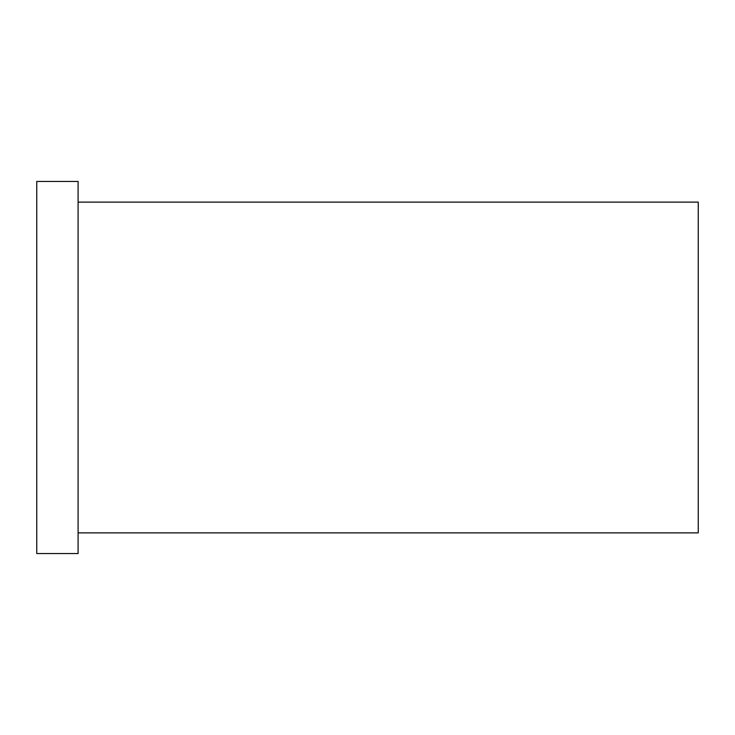 <?xml version="1.0" encoding="UTF-8"?>
<svg xmlns="http://www.w3.org/2000/svg" width="735" height="735" viewBox="0 0 735 735"><rect width="100%" height="100%" fill="white"/><g stroke="black" fill="none" stroke-linecap="round" stroke-linejoin="round"><path stroke-width="1.1" d="M78.094 202.125L698.25 202.125L698.25 532.875L78.094 532.875M36.75 367.5L36.75 553.547L78.094 553.547L78.094 181.453L36.75 181.453L36.75 367.5"/></g></svg>
